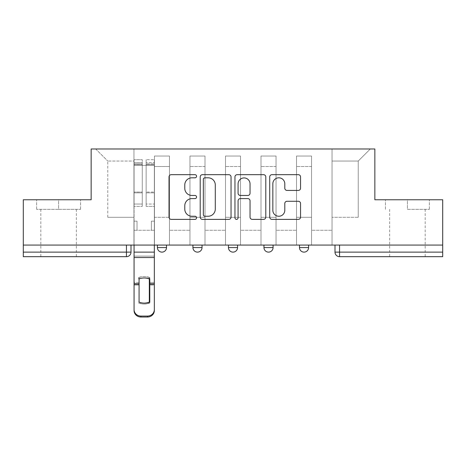 <?xml version="1.0" encoding="UTF-8"?>
<svg xmlns="http://www.w3.org/2000/svg" width="466" height="466" viewBox="0 0 466 466"><rect width="100%" height="100%" fill="white"/><g stroke="black" fill="none" stroke-linecap="round" stroke-linejoin="round"><path stroke-width="0.35" stroke-dasharray="2.33 1.75" d="M196.57 176.241A1.567 1.567 0 0 0 195.009 174.674L171.261 174.674A2.237 2.237 0 0 0 169.024 176.911L169.024 217.139A2.237 2.237 0 0 0 171.261 219.375L195.009 219.375A1.567 1.567 0 0 0 196.57 217.808A1.567 1.567 0 0 0 195.009 216.247L191.934 216.247A7.153 7.153 0 0 1 184.781 209.094L184.781 205.739A7.153 7.153 0 0 1 191.934 198.592L195.009 198.592A1.567 1.567 0 0 0 196.57 197.025A1.567 1.567 0 0 0 195.009 195.464L191.934 195.464A7.153 7.153 0 0 1 184.781 188.311L184.781 184.955A7.153 7.153 0 0 1 191.934 177.808L195.009 177.808A1.567 1.567 0 0 0 196.57 176.241M299.487 245.069L308.591 245.069L299.487 245.069L299.487 247.574L308.591 247.574M273.07 245.069L263.966 245.069L273.07 245.069L273.07 247.574A4.555 4.555 0 0 1 268.521 252.123M228.445 245.069L237.555 245.069L237.555 247.574A4.555 4.555 0 0 1 233 252.123A4.555 4.555 0 0 1 228.445 247.574L228.445 245.069L237.555 245.069M192.93 245.069L202.034 245.069L192.93 245.069M157.409 245.069L166.513 245.069L157.409 245.069L157.409 247.574L166.513 247.574M58.594 256.679L40.833 256.679L58.594 256.679M58.594 209.321L36.622 209.321L80.566 209.321L58.594 209.321L58.594 199.757L80.566 199.757L36.622 199.757L58.594 199.757L58.594 209.321M407.406 256.679L425.167 256.679L407.406 256.679M407.406 209.321L429.378 209.321L407.406 209.321L407.406 199.757L429.378 199.757L385.434 199.757L407.406 199.757L407.406 209.321M442.7 245.069L23.3 245.069L23.3 199.757L91.15 199.757L91.15 148.986L374.85 148.986L374.85 199.757L442.7 199.757L442.7 252.123L335.002 252.123M339.557 245.069L335.002 245.069L339.557 245.069L339.557 256.679L442.7 256.679L442.7 252.123M23.3 245.069L126.443 245.069L23.3 245.069L23.3 256.679L126.443 256.679A4.555 4.555 0 0 0 130.998 252.123L23.3 252.123M154.45 166.513L154.45 217.29L154.45 166.513L169.473 166.513L169.473 156.04L169.473 217.29L169.473 166.513L154.45 166.513M154.45 245.069L154.45 156.04L169.473 156.04L154.45 156.04L154.45 245.069L154.45 230.268L133.958 230.268L154.45 230.268L154.45 245.069L133.958 245.069L133.958 148.986L332.042 148.986L95.705 148.986L133.958 148.986L133.958 217.29L133.958 161.05L107.774 161.05L133.958 161.05L133.958 148.986L133.958 245.069L133.958 230.268L133.958 245.069L154.45 245.069M169.473 245.069L169.473 156.04L154.45 156.04L169.473 156.04L169.473 245.069L169.473 230.268L189.965 230.268L169.473 230.268L169.473 245.069L189.965 245.069L189.965 156.04L189.965 166.513L189.965 156.04L204.993 156.04L204.993 166.513L204.993 156.04L189.965 156.04L189.965 245.069L189.965 230.268L189.965 245.069L169.473 245.069M189.965 217.29L189.965 166.513L189.965 217.29L204.993 217.29L204.993 166.513L204.993 217.29L189.965 217.29M204.993 245.069L204.993 156.04L189.965 156.04L204.993 156.04L204.993 245.069L204.993 230.268L225.486 230.268L204.993 230.268L204.993 245.069L225.486 245.069L225.486 156.04L225.486 166.513L225.486 156.04L240.514 156.04L240.514 166.513L240.514 156.04L225.486 156.04L225.486 245.069L225.486 230.268L225.486 245.069L204.993 245.069M225.486 217.29L225.486 166.513L225.486 217.29L240.514 217.29L240.514 166.513L240.514 217.29L225.486 217.29M240.514 245.069L240.514 156.04L225.486 156.04L240.514 156.04L240.514 245.069L240.514 230.268L261.007 230.268L240.514 230.268L240.514 245.069L261.007 245.069L261.007 156.04L261.007 166.513L261.007 156.04L276.035 156.04L276.035 166.513L276.035 156.04L261.007 156.04L261.007 245.069L261.007 230.268L261.007 245.069L240.514 245.069M261.007 217.29L261.007 166.513L261.007 217.29L276.035 217.29L276.035 166.513L276.035 217.29L261.007 217.29M276.035 245.069L276.035 156.04L261.007 156.04L276.035 156.04L276.035 245.069L276.035 230.268L296.527 230.268L276.035 230.268L276.035 245.069L296.527 245.069L296.527 156.04L296.527 166.513L296.527 156.04L311.55 156.04L311.55 166.513L311.55 156.04L296.527 156.04L296.527 245.069L296.527 230.268L296.527 245.069L276.035 245.069M296.527 217.29L296.527 166.513L296.527 217.29L311.55 217.29L311.55 166.513L311.55 217.29L296.527 217.29M311.55 245.069L311.55 156.04L296.527 156.04L311.55 156.04L311.55 245.069L311.55 230.268L332.042 230.268L311.55 230.268L311.55 245.069L332.042 245.069L332.042 148.986L370.295 148.986L332.042 148.986L332.042 161.05L358.226 161.05L332.042 161.05L332.042 217.29L332.042 148.986L332.042 245.069L311.55 245.069L332.042 245.069L332.042 230.268L332.042 245.069L311.55 245.069M154.45 217.29L169.473 217.29L154.45 217.29M107.774 217.29L107.774 161.05L107.774 217.29L133.958 217.29L107.774 217.29M358.226 217.29L358.226 161.05L370.295 148.986L358.226 161.05L358.226 217.29L332.042 217.29L358.226 217.29M126.443 245.069L130.998 245.069L126.443 245.069L126.443 256.679M95.705 148.986L107.774 161.05L95.705 148.986M80.566 209.321L80.566 199.757L80.566 209.321M36.622 209.321L36.622 199.757L36.622 209.321M429.378 209.321L429.378 199.757L429.378 209.321M385.434 209.321L385.434 199.757L385.434 209.321M231.043 217.139L231.043 176.911A2.237 2.237 0 0 0 228.812 174.674L202.436 174.674A2.237 2.237 0 0 0 200.205 176.911L200.205 217.139A2.237 2.237 0 0 0 202.436 219.375L228.812 219.375A2.237 2.237 0 0 0 231.043 217.139M204.894 177.808A1.567 1.567 0 0 0 203.333 179.369L203.333 214.68A1.567 1.567 0 0 0 204.894 216.247L208.139 216.247A7.153 7.153 0 0 0 215.286 209.094L215.286 184.955A7.153 7.153 0 0 0 208.139 177.808L204.894 177.808M237.188 174.674L263.564 174.674A2.237 2.237 0 0 1 265.795 176.911L265.795 217.139A2.237 2.237 0 0 1 263.564 219.375L252.275 219.375A2.237 2.237 0 0 1 250.044 217.139L250.044 200.823A2.237 2.237 0 0 0 247.807 198.592L240.322 198.592A2.237 2.237 0 0 0 238.085 200.823L238.085 217.808A1.567 1.567 0 0 1 236.518 219.375A1.567 1.567 0 0 1 234.957 217.808L234.957 176.911A2.237 2.237 0 0 1 237.188 174.674M250.044 183.895A5.976 5.976 0 0 0 244.062 177.919A5.976 5.976 0 0 0 238.085 183.895L238.085 193.227A2.237 2.237 0 0 0 240.322 195.464L247.807 195.464A2.237 2.237 0 0 0 250.044 193.227L250.044 183.895M287.027 190.431L298.316 190.431A2.237 2.237 0 0 0 300.553 188.2L300.553 176.911A2.237 2.237 0 0 0 298.316 174.674L271.946 174.674A2.237 2.237 0 0 0 269.709 176.911L269.709 217.139A2.237 2.237 0 0 0 271.946 219.375L298.316 219.375A2.237 2.237 0 0 0 300.553 217.139L300.553 203.508A2.237 2.237 0 0 0 298.316 201.271L287.027 201.271A2.237 2.237 0 0 0 284.796 203.508L284.796 210.265A5.976 5.976 0 0 1 278.814 216.247A5.976 5.976 0 0 1 272.837 210.265L272.837 183.785A5.976 5.976 0 0 1 278.814 177.808A5.976 5.976 0 0 1 284.796 183.785L284.796 188.2A2.237 2.237 0 0 0 287.027 190.431M144.204 277.975A14.114 12.419 180 0 0 143.977 277.975A14.114 12.419 180 0 0 138.623 278.901L138.623 277.497A14.114 12.419 180 0 1 143.977 276.571A14.114 12.419 180 0 1 149.324 277.497L149.324 278.744M134.068 245.069L134.068 165.378L146.138 165.378L142.264 165.378L146.138 165.378L146.138 159.687L154.333 159.687L146.138 159.687L146.138 163.881L154.333 163.881L146.138 163.881L146.138 192.062L154.333 192.062L146.138 192.062L146.138 206.362L154.333 206.362L154.333 192.842L146.138 192.842L154.333 192.842L154.333 164.655L146.138 164.655L146.138 206.362L146.138 159.687L146.138 165.378L146.138 162.646L154.333 162.646L146.138 162.646L146.138 206.362L154.333 206.362L154.333 159.687L154.333 230.268L151.374 230.268L151.374 221.158L151.374 230.268L151.374 221.158L154.333 221.158L151.374 221.158L154.333 221.158L151.374 221.158L151.374 230.268L154.333 230.268L151.374 230.268L154.333 230.268L154.333 162.646L154.333 204.044L146.138 204.044L154.333 204.044L154.333 206.362L154.333 159.687L154.333 165.378L154.333 162.646L154.333 164.655L146.138 164.655L146.138 162.646L146.138 165.378L142.264 165.378L142.264 159.687L134.068 159.687L142.264 159.687L142.264 163.881L134.068 163.881L142.264 163.881L142.264 192.062L134.068 192.062L142.264 192.062L142.264 206.362L142.264 159.687L142.264 165.378L142.264 162.646L134.068 162.646L142.264 162.646L142.264 206.362L134.068 206.362L142.264 206.362L142.264 164.655L134.068 164.655L142.264 164.655L142.264 162.646L142.264 165.378L134.068 165.378L134.068 162.646L134.068 204.044L142.264 204.044L134.068 204.044L134.068 206.362L134.068 159.687L134.068 252.123L134.068 221.158L137.027 221.158L134.068 221.158L137.027 221.158L137.027 230.268L137.027 221.158L137.027 230.268L134.068 230.268L137.027 230.268L137.027 221.158L134.068 221.158L134.068 230.268L137.027 230.268L134.068 230.268L134.068 310.537A6.833 6.477 180 0 0 140.901 317.014L140.901 316.076A6.833 6.477 0 0 1 134.068 309.599L134.068 310.537M138.623 278.901L138.623 277.497M149.324 277.497L149.324 302.288M154.333 245.069L154.333 165.378L146.138 165.378L154.333 165.378L146.138 165.378L154.333 165.378L154.333 309.599A6.833 6.477 0 0 1 147.501 316.076L140.901 316.076M154.333 252.123L134.068 252.123L134.068 256.131L154.333 256.131L154.333 252.123L134.068 252.123L154.333 252.123L154.333 309.599M134.068 252.123L134.068 309.599M147.501 316.076L147.501 317.014L140.901 317.014M147.501 317.014A6.833 6.477 180 0 0 154.333 310.537L154.333 285.087L149.778 285.087L149.778 277.497A14.114 12.419 180 0 0 144.431 276.571A14.114 12.419 180 0 0 139.078 277.497L139.078 302.125M138.623 303.063A14.114 13.386 180 0 0 149.324 303.063M138.623 302.125A14.114 13.386 180 0 0 144.204 303.121M149.778 278.901L149.778 277.497M138.623 282.379L134.068 282.379L134.068 256.131L154.333 256.131L154.333 285.087L149.778 285.087L149.778 303.063A14.114 13.386 180 0 1 139.078 303.063M139.078 282.379L134.068 282.379L134.068 285.087L139.078 285.087M149.778 302.125L149.778 303.063M139.078 278.901L139.078 277.497M273.07 247.574L263.966 247.574M237.555 247.574L228.445 247.574M202.034 247.574L192.93 247.574M311.55 166.513L296.527 166.513L311.55 166.513M276.035 166.513L261.007 166.513L276.035 166.513M240.514 166.513L225.486 166.513L240.514 166.513M204.993 166.513L189.965 166.513L204.993 166.513M138.623 283.788L134.068 283.788M138.623 285.087L134.068 285.087M154.333 283.788L149.324 283.788M154.333 257.535L134.068 257.535M154.333 282.379L149.778 282.379L154.333 282.379M138.623 284.144L134.068 284.144M154.333 284.144L149.324 284.144M134.068 192.842L142.264 192.842L134.068 192.842M40.833 209.321L40.833 256.679M389.652 209.321L389.652 256.679M425.167 209.321L425.167 256.679M76.348 209.321L76.348 256.679"/><path stroke-width="0.7" d="M196.57 176.241A1.567 1.567 0 0 0 195.009 174.674L171.261 174.674A2.237 2.237 0 0 0 169.024 176.911L169.024 217.139A2.237 2.237 0 0 0 171.261 219.375L195.009 219.375A1.567 1.567 0 0 0 196.57 217.808A1.567 1.567 0 0 0 195.009 216.247L191.934 216.247A7.153 7.153 0 0 1 184.781 209.094L184.781 205.739A7.153 7.153 0 0 1 191.934 198.592L195.009 198.592A1.567 1.567 0 0 0 196.57 197.025A1.567 1.567 0 0 0 195.009 195.464L191.934 195.464A7.153 7.153 0 0 1 184.781 188.311L184.781 184.955A7.153 7.153 0 0 1 191.934 177.808L195.009 177.808A1.567 1.567 0 0 0 196.57 176.241M263.966 247.574L263.966 245.069L263.966 247.574A4.555 4.555 0 0 0 268.521 252.123A4.555 4.555 0 0 1 263.966 247.574L273.07 247.574A4.555 4.555 0 0 1 268.521 252.123M192.93 247.574L192.93 245.069L192.93 247.574A4.555 4.555 0 0 0 197.479 252.123A4.555 4.555 0 0 1 192.93 247.574L202.034 247.574A4.555 4.555 0 0 1 197.479 252.123A4.555 4.555 0 0 0 202.034 247.574L202.034 245.069L202.034 247.574M298.316 190.431A2.237 2.237 0 0 0 300.553 188.2L300.553 176.911A2.237 2.237 0 0 0 298.316 174.674L271.946 174.674A2.237 2.237 0 0 0 269.709 176.911L269.709 217.139A2.237 2.237 0 0 0 271.946 219.375L298.316 219.375A2.237 2.237 0 0 0 300.553 217.139L300.553 203.508A2.237 2.237 0 0 0 298.316 201.271L287.027 201.271A2.237 2.237 0 0 0 284.796 203.508L284.796 210.265A5.976 5.976 0 0 1 278.814 216.247A5.976 5.976 0 0 1 272.837 210.265L272.837 183.785A5.976 5.976 0 0 1 278.814 177.808A5.976 5.976 0 0 1 284.796 183.785L284.796 188.2A2.237 2.237 0 0 0 287.027 190.431L298.316 190.431M23.3 245.069L23.3 199.757L91.15 199.757L91.15 148.986L374.85 148.986L374.85 199.757L442.7 199.757L442.7 245.069L23.3 245.069L23.3 252.123L130.998 252.123L130.998 245.069L130.998 252.123A4.555 4.555 0 0 1 126.443 256.679L23.3 256.679L23.3 252.123M231.043 176.911A2.237 2.237 0 0 0 228.812 174.674L202.436 174.674A2.237 2.237 0 0 0 200.205 176.911L200.205 217.139A2.237 2.237 0 0 0 202.436 219.375L228.812 219.375A2.237 2.237 0 0 0 231.043 217.139L231.043 176.911M237.188 174.674L263.564 174.674A2.237 2.237 0 0 1 265.795 176.911L265.795 217.139A2.237 2.237 0 0 1 263.564 219.375L252.275 219.375A2.237 2.237 0 0 1 250.044 217.139L250.044 200.823A2.237 2.237 0 0 0 247.807 198.592L240.322 198.592A2.237 2.237 0 0 0 238.085 200.823L238.085 217.808A1.567 1.567 0 0 1 236.518 219.375A1.567 1.567 0 0 1 234.957 217.808L234.957 176.911A2.237 2.237 0 0 1 237.188 174.674M335.002 245.069L335.002 252.123L442.7 252.123L442.7 256.679L339.557 256.679A4.555 4.555 0 0 1 335.002 252.123L335.002 245.069M442.7 245.069L442.7 252.123M308.591 245.069L308.591 247.574A4.555 4.555 0 0 1 304.036 252.123A4.555 4.555 0 0 1 299.487 247.574A4.555 4.555 0 0 0 304.036 252.123A4.555 4.555 0 0 0 308.591 247.574L308.591 245.069M299.487 245.069L299.487 247.574L308.591 247.574M273.07 245.069L273.07 247.574M237.555 245.069L237.555 247.574A4.555 4.555 0 0 1 233 252.123A4.555 4.555 0 0 1 228.445 247.574L237.555 247.574M228.445 245.069L228.445 247.574M166.513 245.069L166.513 247.574A4.555 4.555 0 0 1 161.964 252.123A4.555 4.555 0 0 1 157.409 247.574A4.555 4.555 0 0 0 161.964 252.123A4.555 4.555 0 0 0 166.513 247.574L166.513 245.069M157.409 245.069L157.409 247.574L166.513 247.574M339.557 245.069L339.557 256.679A4.555 4.555 0 0 1 335.002 252.123M204.894 177.808A1.567 1.567 0 0 0 203.333 179.369L203.333 214.68A1.567 1.567 0 0 0 204.894 216.247L208.139 216.247A7.153 7.153 0 0 0 215.286 209.094L215.286 184.955A7.153 7.153 0 0 0 208.139 177.808L204.894 177.808M250.044 183.895A5.976 5.976 0 0 0 244.062 177.919A5.976 5.976 0 0 0 238.085 183.895L238.085 193.227A2.237 2.237 0 0 0 240.322 195.464L247.807 195.464A2.237 2.237 0 0 0 250.044 193.227L250.044 183.895M149.324 302.288L149.324 278.744M144.204 277.975A14.114 12.419 180 0 1 149.324 278.901M134.068 285.087L134.068 309.599A6.833 6.477 0 0 0 140.901 316.076L147.501 316.076A6.833 6.477 0 0 0 154.333 309.599L154.333 310.537A6.833 6.477 180 0 1 147.501 317.014L147.501 316.076M144.204 303.121A14.114 13.386 180 0 0 149.324 302.125M149.778 284.144L149.778 278.901A14.114 12.419 180 0 0 144.431 277.975A14.114 12.419 180 0 0 139.078 278.901L139.078 302.125A14.114 13.386 180 0 0 149.778 302.125L149.778 284.144L154.333 284.144L154.333 309.599M154.333 245.069L154.333 284.144M134.068 245.069L134.068 309.599M140.901 316.076L140.901 317.014L147.501 317.014M140.901 317.014A6.833 6.477 180 0 1 134.068 310.537M126.443 245.069L126.443 256.679M149.778 285.087L149.324 285.087M149.778 282.379L149.324 282.379M149.778 283.788L154.333 283.788M134.068 283.788L139.078 283.788M134.068 257.535L154.333 257.535M134.068 284.144L139.078 284.144M134.068 252.123L154.333 252.123"/></g></svg>

